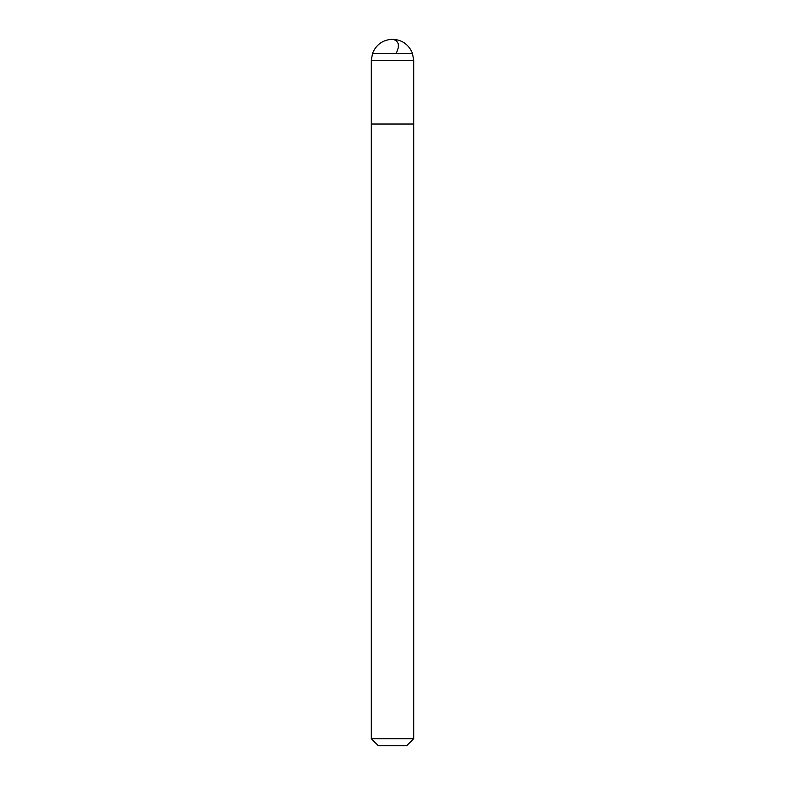 <?xml version="1.0" encoding="UTF-8"?>
<svg xmlns="http://www.w3.org/2000/svg" width="785" height="785" viewBox="0 0 785 785"><rect width="100%" height="100%" fill="white"/><g stroke="black" fill="none" stroke-linecap="round" stroke-linejoin="round"><path stroke-width="1.18" d="M372.522 53.38C376.221 44.5 382.884 39.79 392.5 39.25C402.116 39.79 408.779 44.5 412.478 53.38L372.522 53.38L412.478 53.38C408.779 44.5 402.116 39.79 392.5 39.25C382.884 39.79 376.221 44.5 372.522 53.38L412.478 53.38L372.522 53.38L371.305 60.445L372.522 53.38M412.478 53.38L413.695 60.445L371.305 60.445L413.695 60.445L413.695 124.03L371.305 124.03L371.305 60.445L371.305 124.03L413.695 124.03L413.695 738.685L371.305 738.685L371.305 124.03L371.305 738.685L413.695 738.685L406.63 745.75L378.37 745.75L371.305 738.685L378.37 745.75L406.63 745.75L413.695 738.685L413.695 60.445L412.478 53.38M392.677 39.25L396.396 40.555L398.338 43.872L398.289 47.767L396.337 53.38"/></g></svg>
